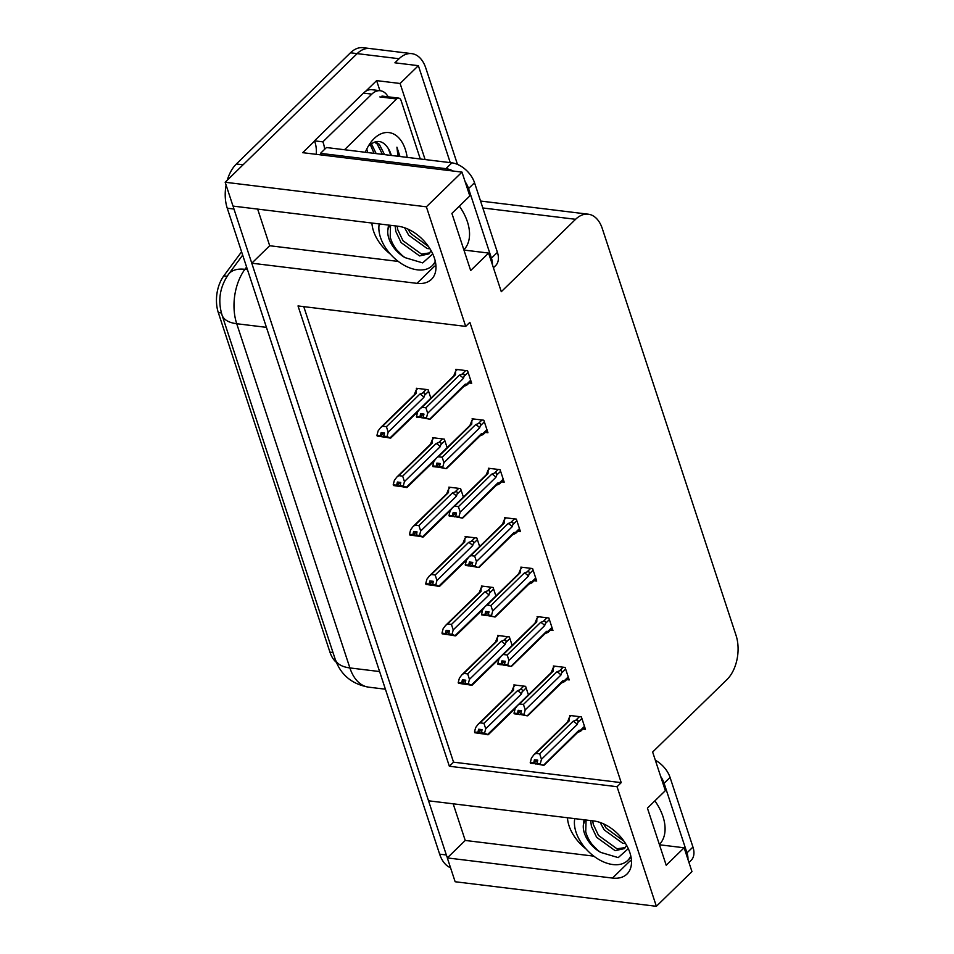 <?xml version="1.0" encoding="UTF-8"?>
<svg xmlns="http://www.w3.org/2000/svg" width="954" height="954" viewBox="0 0 954 954"><rect width="100%" height="100%" fill="white"/><g stroke="black" fill="none" stroke-linecap="round" stroke-linejoin="round"><path stroke-width="1.43" d="M390.436 254.169A34.249 21.477 45.7 0 1 373.491 230.987A34.249 21.477 45.7 0 1 371.929 223.033M567.463 817.757A34.249 21.477 -134.3 0 0 569.025 825.711A34.249 21.477 -134.3 0 0 585.971 848.893M656.364 906.3L691.96 871.61L684.125 847.784L666.202 865.242L647.42 808.121L665.343 790.663L652.643 752.026L726.936 679.618A32.114 19.724 97 0 0 736.047 635.376L602.308 228.602A32.114 19.724 97 0 0 588.284 214.197A32.114 19.724 97 0 0 575.596 219.301L501.291 291.709L488.591 253.06L470.668 270.531L451.898 213.41L469.809 195.952L461.974 172.114L426.378 206.815L465.695 326.399L298.018 305.936L449.358 766.253L617.047 786.716L656.364 906.3L455.141 881.746L447.307 857.92L612.48 878.074A34.249 21.477 -134.3 0 0 626.993 874.043A34.249 21.477 -134.3 0 0 625.407 843.324A34.249 21.477 -134.3 0 0 593.698 820.953L428.537 800.8L251.773 263.197L416.946 283.35A34.249 21.477 -134.3 0 0 431.458 279.331A34.249 21.477 -134.3 0 0 429.872 248.6A34.249 21.477 -134.3 0 0 398.164 226.241L233.003 206.088L225.168 182.25L357.154 53.615A32.114 19.724 -83 0 1 369.842 48.523A32.114 19.724 -83 0 0 357.154 53.615L243.079 164.792L236.377 163.981L350.452 52.804A32.114 19.724 -83 0 1 363.14 47.7L411.77 53.639A32.114 19.724 -83 0 1 425.794 68.044L457.467 164.386M612.48 878.074L630.153 860.842A34.249 21.477 -134.3 0 0 631.488 860.973M251.773 263.197L269.696 245.738L257.652 209.093M453.174 803.805L465.23 840.45L447.307 857.92M365.597 91.357L376.615 80.625L379.93 90.678M461.974 172.114L302.68 152.676L314.582 141.085M450.252 162.633L418.365 65.671L400.096 83.487L425.114 159.568M400.096 83.487L376.615 80.625M418.365 65.671L394.896 62.809L399.07 58.731A32.114 19.724 -83 0 1 411.77 53.639M426.378 206.815L225.168 182.25M488.591 253.06L463.942 250.055M684.125 847.784L659.476 844.779M303.766 306.639L453.544 762.174L621.221 782.638L469.881 322.321L465.695 326.399M621.221 782.638L617.047 786.716M336.345 662.326A28.894 17.756 -83 0 1 329.941 652.142L218.299 312.566A28.894 17.756 -83 0 1 223.82 275.849L241.577 251.773M453.544 762.174L449.358 766.253M582.894 729.047L585.47 729.369L581.368 716.871L569.633 715.44L570.039 716.669M566.64 679.606L569.216 679.928L565.114 667.43L553.368 665.999L553.773 667.228M534.121 580.724L536.708 581.046L532.594 568.548L520.86 567.117L521.266 568.346M517.867 531.283L520.455 531.605L516.341 519.107L504.606 517.676L505.012 518.904M501.613 481.842L504.201 482.164L500.087 469.666L488.353 468.235L488.758 469.463M485.359 432.4L487.947 432.722L483.833 420.225L472.099 418.794L472.504 420.022M550.375 630.165L552.962 630.487L548.86 617.989L537.114 616.558L537.519 617.787M469.106 382.959L471.681 383.281L467.579 370.784L455.845 369.353L456.25 370.581M528.409 694.846L525.618 686.343L513.884 684.9L514.289 686.141M512.155 645.405L509.364 636.902L497.63 635.459L498.024 636.7M479.647 546.523L476.857 538.02L465.111 536.577L465.516 537.817M463.394 497.082L460.591 488.579L448.857 487.136L449.262 488.376M447.14 447.641L444.337 439.138L432.603 437.695L433.009 438.935M495.901 595.964L493.111 587.461L481.365 586.018L481.77 587.259M430.886 398.2L428.084 389.697L416.349 388.266L416.755 389.494M465.23 840.45L593.805 856.143M269.696 245.738L398.271 261.432M435.954 266.249A34.249 21.477 45.7 0 1 434.619 266.13L416.946 283.35M447.414 857.813A32.114 19.724 -83 0 1 446.341 854.975L233.968 209.033A32.114 19.724 -83 0 1 233.134 206.1M450.55 867.758A32.114 19.724 -83 0 1 439.639 854.152L227.255 208.21A32.114 19.724 -83 0 1 226.098 185.1M227.267 180.211A32.114 19.724 -83 0 1 236.377 163.981M383.794 435.668L382.554 436.872L385.905 437.278L383.902 436.884L384.498 432.997L381.147 432.591L380.312 435.751L376.949 435.334L378.118 430.91L380.563 427.654L382.566 426.211L386.418 426.688L419.843 394.109L422.491 393.096C424.518 392.464 425.21 393.179 424.578 395.254L428.62 391.319M380.312 435.751L376.949 435.334M417.828 388.445L416.123 390.114L414.394 394.384M416.123 390.114L415.992 393.644L382.566 426.211M425.878 403.077L390.067 437.85L387.014 436.562L388.183 432.138L423.886 397.341L424.578 395.254M390.174 438.113L377.45 435.573M415.992 393.644A7.274 4.567 -134.3 0 0 414.716 394.372L380.563 427.654M386.418 426.688L388.183 432.138M387.014 436.562L383.663 436.157M419.843 394.109A7.274 4.567 45.7 0 1 423.886 397.341M387.252 437.302L383.902 436.884M377.2 436.073L382.554 436.872M383.937 432.925L380.551 436.479M383.508 432.877L380.372 435.93M377.128 435.883L380.491 436.288M470.692 380.264L466.661 384.2L465.254 384.152L429.67 419.2L416.934 416.671M416.624 416.97L426.748 418.389L426.51 417.661L423.159 417.244L423.993 414.096L420.631 413.678L419.867 417.029L416.504 416.612L417.613 411.997L420.058 408.741L422.062 407.31L425.913 407.775L459.339 375.208A7.274 4.567 45.7 0 1 463.382 378.44L464.073 376.341L468.116 372.406M423.433 414.024L419.975 417.387M416.683 417.16L420.046 417.566M419.796 416.838L416.445 416.433M419.867 417.029L423.004 413.964M423.29 416.755L422.038 417.959M463.084 386.62L465.743 385.607C467.639 384.712 467.949 384.235 466.661 384.2L467.281 384.712L470.978 381.135M465.254 384.152A7.274 4.567 45.7 0 1 464.359 385.893L430.218 419.176M426.748 418.389L429.67 419.2M423.397 417.983L423.159 417.244M459.339 375.208L461.986 374.183C464.014 373.551 464.705 374.278 464.073 376.341M425.913 407.775L427.678 413.225L463.382 378.44M426.51 417.661L427.678 413.225M420.058 408.741L454.199 375.471A7.274 4.567 45.7 0 1 455.475 374.731L422.062 407.31M453.722 375.936L455.618 371.201L455.475 374.731M455.618 371.201L457.324 369.532M400.048 485.109L398.808 486.313L402.159 486.719L400.155 486.325L400.752 482.438L397.401 482.032L396.566 485.192L393.215 484.775L394.372 480.351L396.816 477.095L398.82 475.652L402.671 476.129L436.097 443.55L438.745 442.537C440.772 441.905 441.463 442.62 440.831 444.695L444.874 440.76M396.566 485.192L393.215 484.775M434.082 437.886L432.377 439.555L430.648 443.825M432.377 439.555L432.245 443.085L398.82 475.652M442.131 452.518L406.321 487.291L403.268 486.003L404.436 481.579L440.14 446.782L440.831 444.695M406.428 487.554L393.704 485.014M432.245 443.085A7.274 4.567 -134.3 0 0 430.969 443.813L396.816 477.095M402.671 476.129L404.436 481.579M403.268 486.003L399.917 485.598M436.097 443.55A7.274 4.567 45.7 0 1 440.14 446.782M403.506 486.743L400.155 486.325M393.453 485.514L398.808 486.313M400.191 482.366L396.804 485.92M399.762 482.319L396.625 485.371M393.394 485.324L396.745 485.729M416.302 534.55L415.062 535.754L418.412 536.16L416.409 535.766L417.005 531.879L413.654 531.473L412.82 534.634L409.469 534.216L410.637 529.792L413.07 526.536L415.073 525.094L418.925 525.571L452.351 492.991L454.998 491.978C457.026 491.346 457.729 492.061 457.097 494.136L461.128 490.201M412.82 534.634L409.469 534.216M450.348 487.327L448.63 488.985L446.901 493.266M448.63 488.985L448.499 492.526L415.073 525.094M458.385 501.959L422.574 536.732L419.522 535.444L420.69 531.02L456.394 496.223L457.097 494.136M422.682 536.995L409.958 534.455M448.499 492.526A7.274 4.567 -134.3 0 0 447.223 493.254L413.07 526.536M418.925 525.571L420.69 531.02M419.522 535.444L416.171 535.039M452.351 492.991A7.274 4.567 45.7 0 1 456.394 496.223M419.772 536.184L416.409 535.766M409.707 534.956L415.062 535.754M416.445 531.807L413.058 535.361M416.016 531.76L412.879 534.812M409.648 534.765L412.999 535.17M432.556 583.991L431.315 585.196L434.666 585.601L432.663 585.207L433.259 581.32L429.908 580.914L429.073 584.075L425.722 583.657L426.891 579.233L429.336 575.977L431.327 574.535L435.179 575.012L468.605 542.432L471.264 541.419C473.279 540.787 473.983 541.502 473.351 543.577L477.382 539.642M429.073 584.075L425.722 583.657M466.601 536.768L464.884 538.426L463.155 542.707M464.884 538.426L464.753 541.967L431.327 574.535M474.639 551.4L438.828 586.173L435.787 584.885L436.944 580.461L472.647 545.664L473.351 543.577M438.935 586.436L426.211 583.896M464.753 541.967A7.274 4.567 -134.3 0 0 463.477 542.695L429.336 575.977M435.179 575.012L436.944 580.461M435.787 584.885L432.424 584.48M468.605 542.432A7.274 4.567 45.7 0 1 472.647 545.664M436.026 585.625L432.663 585.207M425.961 584.397L431.315 585.196M432.699 581.248L429.312 584.802M432.269 581.201L429.133 584.253M425.901 584.206L429.252 584.611M486.945 429.705L482.915 433.641L481.508 433.593L445.923 468.641L433.199 466.112M432.877 466.411L443.002 467.83L442.763 467.102L439.412 466.685L440.247 463.525L436.884 463.119L436.121 466.47L432.77 466.053L433.867 461.438L436.312 458.182L438.315 456.751L442.167 457.216L475.593 424.649A7.274 4.567 45.7 0 1 479.635 427.881L480.327 425.782L484.37 421.847M439.687 463.465L436.24 466.828M432.949 466.601L436.3 467.007M436.061 466.279L432.699 465.874M436.121 466.47L439.257 463.405M439.544 466.196L438.303 467.4M479.349 436.061L481.997 435.048C483.893 434.153 484.203 433.676 482.915 433.641L483.535 434.153M481.508 433.593A7.274 4.567 45.7 0 1 480.625 435.334L446.472 468.617M443.002 467.83L445.923 468.641M439.651 467.424L439.412 466.685M475.593 424.649L478.24 423.624C480.267 422.992 480.959 423.719 480.327 425.782M442.167 457.216L443.932 462.666L479.635 427.881M442.763 467.102L443.932 462.666M436.312 458.182L470.465 424.912A7.274 4.567 45.7 0 1 471.741 424.172L438.315 456.751M470.143 424.912L471.872 420.642L471.741 424.172M471.872 420.642L473.578 418.973M503.211 479.146L499.169 483.082L497.761 483.034L462.177 518.082L449.453 515.554M449.143 515.852L459.256 517.271L459.017 516.531L455.666 516.126L456.501 512.966L453.15 512.56L452.375 515.911L449.024 515.494L450.121 510.879L452.566 507.623L454.569 506.192L458.421 506.657L491.847 474.09A7.274 4.567 45.7 0 1 495.889 477.322L496.581 475.223L500.623 471.288M455.94 512.906L452.494 516.269M449.203 516.042L452.554 516.448M452.315 515.72L448.964 515.315M452.375 515.911L455.511 512.847M455.797 515.637L454.557 516.841M495.603 485.503L498.25 484.489C500.146 483.595 500.456 483.118 499.169 483.082L499.801 483.595M497.761 483.034A7.274 4.567 45.7 0 1 496.879 484.775L462.726 518.058M459.256 517.271L462.177 518.082M455.905 516.865L455.666 516.126M491.847 474.09L494.494 473.065C496.521 472.433 497.213 473.16 496.581 475.223M458.421 506.657L460.186 512.107L495.889 477.322M459.017 516.531L460.186 512.107M452.566 507.623L486.719 474.353A7.274 4.567 45.7 0 1 487.995 473.613L454.569 506.192M486.23 474.818L488.126 470.083L487.995 473.613M488.126 470.083L489.831 468.414M519.465 528.588L515.422 532.523L514.015 532.475L478.431 567.523L465.707 564.995M465.397 565.293L475.509 566.712L475.271 565.972L471.92 565.567L472.755 562.407L469.404 562.001L468.629 565.352L465.278 564.935L466.387 560.32L468.819 557.064L470.823 555.633L474.675 556.099L508.1 523.531A7.274 4.567 45.7 0 1 512.143 526.763L512.847 524.664L516.877 520.729M472.194 562.347L468.748 565.698M465.457 565.483L468.808 565.889M468.569 565.162L465.218 564.756M468.629 565.352L471.765 562.288M472.051 565.078L470.811 566.282M511.857 534.944L514.504 533.93C516.4 533.036 516.71 532.559 515.422 532.523L516.054 533.036L519.751 529.458M514.015 532.475A7.274 4.567 45.7 0 1 513.133 534.216L478.98 567.499M475.509 566.712L478.431 567.523M472.158 566.306L471.92 565.567M508.1 523.531L510.748 522.506C512.775 521.874 513.479 522.601 512.847 524.664M474.675 556.099L476.44 561.548L512.143 526.763M475.271 565.972L476.44 561.548M468.819 557.064L502.973 523.794A7.274 4.567 45.7 0 1 504.249 523.054L470.823 555.633M502.651 523.794L504.38 519.525L504.249 523.054M504.38 519.525L506.085 517.855M535.719 578.029L531.676 581.964L530.281 581.916L494.685 616.964L481.961 614.436M481.651 614.734L491.775 616.153L491.525 615.413L488.174 615.008L489.008 611.848L485.658 611.442L484.882 614.793L481.531 614.376L482.641 609.761L485.085 606.505L487.077 605.063L490.928 605.54L524.354 572.972A7.274 4.567 45.7 0 1 528.397 576.204L529.1 574.105L533.131 570.17M488.448 611.788L485.002 615.139M481.71 614.925L485.061 615.33M484.823 614.603L481.472 614.197M484.882 614.793L488.019 611.729M488.305 614.519L487.065 615.724M528.111 584.385L530.758 583.371C532.666 582.477 532.964 582 531.676 581.964L532.308 582.477L536.005 578.899M530.281 581.916A7.274 4.567 45.7 0 1 529.387 583.657L495.245 616.94M491.775 616.153L494.685 616.964M488.412 615.747L488.174 615.008M524.354 572.972L527.013 571.947C529.029 571.315 529.732 572.042 529.1 574.105M490.928 605.54L492.693 610.989L528.397 576.204M491.525 615.413L492.693 610.989M485.085 606.505L519.226 573.235A7.274 4.567 45.7 0 1 520.502 572.495L487.077 605.063M518.904 573.235L520.634 568.966L520.502 572.495M520.634 568.966L522.351 567.296M574.773 818.651A34.893 21.87 -134.3 0 0 576.013 832.126A34.893 21.87 -134.3 0 0 599.959 860.15A34.893 21.87 -134.3 0 0 627.708 860.46A34.893 21.87 -134.3 0 0 630.797 855.965M625.419 847.581L616.999 848.798L598.54 835.477L593.316 824.471L592.672 820.834M626.563 845.28L624.548 848.583L615.103 850.646L596.644 837.326L591.42 826.319L590.669 820.583M624.059 841.297L606.124 828.084L603.5 823.827M625.538 843.539L622.688 843.253L604.228 829.932L600.149 822.491M585.16 819.915L583.443 824.351A24.196 15.169 -134.3 0 0 584.397 833.152A24.196 15.169 -134.3 0 0 600.638 852.375C593.149 847.188 588.189 840.355 585.732 831.864L586.078 820.023M628.281 848.655L618.216 857.61L600.638 852.375M583.443 824.351L584.063 819.784M687.953 859.435A21.405 13.416 -134.3 0 0 686.975 852.876L664.091 783.27A21.405 13.416 -134.3 0 0 660.657 776.425M688.943 862.464L691.125 860.341A21.405 13.416 -134.3 0 0 692.95 847.057L670.066 777.45A21.405 13.416 -134.3 0 0 655.338 760.243M597.657 850.133L592.303 844.648M379.239 223.928A34.893 21.87 -134.3 0 0 380.479 237.415A34.893 21.87 -134.3 0 0 404.424 265.427A34.893 21.87 -134.3 0 0 432.174 265.737A34.893 21.87 -134.3 0 0 435.262 261.241M429.884 252.858L421.465 254.074L403.005 240.754L397.782 229.747L397.138 226.11M431.029 250.556L429.014 253.871L419.569 255.922L401.109 242.602L395.886 231.595L395.147 225.871M428.525 246.573L410.59 233.36L407.966 229.103M430.004 248.827L427.153 248.529L408.694 235.209L404.615 227.767M389.626 225.192L387.908 229.628A24.196 15.169 -134.3 0 0 388.874 238.44A24.196 15.169 -134.3 0 0 405.104 257.652C397.615 252.476 392.654 245.631 390.198 237.141L390.544 225.311M432.758 253.931L422.682 262.899L405.104 257.652M387.908 229.628L388.528 225.061M492.419 264.711A21.405 13.416 -134.3 0 0 491.441 258.164L468.557 188.558A21.405 13.416 -134.3 0 0 465.123 181.701M453.293 171.064A21.405 13.416 -134.3 0 0 445.923 168.655L320.496 153.355A21.405 13.416 45.7 0 1 320.949 154.906M493.421 267.74L495.591 265.629A21.405 13.416 -134.3 0 0 497.416 252.345L474.532 182.739A21.405 13.416 -134.3 0 0 451.898 162.836L326.471 147.536L320.496 153.355M363.45 93.098L371.833 94.124A21.405 13.153 -83 0 1 380.3 90.725L371.917 89.7A21.405 13.153 97 0 0 363.45 93.098L314.474 140.834A21.405 13.153 -83 0 1 316.227 154.333M380.3 90.725A21.405 13.153 -83 0 1 388.135 96.819M314.474 140.834L322.857 141.848A21.405 13.153 -83 0 1 324.61 149.337M371.833 94.124L322.857 141.848M402.123 255.41L396.769 249.936M365.322 152.27A37.468 23.015 -83 0 1 369.484 144.269A37.468 23.015 -83 0 1 374.147 138.545A37.468 23.015 -83 0 1 407.155 157.374M382.459 154.369L377.188 144.006L374.493 142.11M384.557 154.62L379.287 144.269L375.292 141.848M374.075 153.344L370.283 144.638M376.174 153.594L371.416 143.756M365.692 152.318L365.549 151.722M367.791 152.58L366.765 149.051M390.842 155.383L388.075 148.18C382.757 140.262 376.52 139.356 369.389 145.437M391.343 155.454A26.76 16.433 97 0 0 388.075 148.18M344.525 149.73L396.614 98.966A5.354 3.291 -83 0 1 398.736 98.107A5.354 3.291 -83 0 1 401.074 100.516L420.297 158.984M399.988 156.504L396.924 147.19L397.985 156.265M399.511 156.444L396.924 147.19M448.809 633.42L447.569 634.637L450.92 635.042L448.678 633.921L449.513 630.761L446.162 630.356L445.327 633.516L441.976 633.098L443.145 628.674L445.59 625.419L447.581 623.976L451.445 624.453L484.859 591.874L487.518 590.86C489.533 590.228 490.237 590.943 489.605 593.018L493.635 589.083M445.327 633.516L441.976 633.098M482.855 586.209L481.138 587.867L479.409 592.148M481.138 587.867L481.007 591.408L447.581 623.976M490.905 600.841L455.082 635.614L452.041 634.327L453.21 629.902L488.901 595.105L489.605 593.018M455.201 635.877L442.465 633.337M481.007 591.408A7.274 4.567 -134.3 0 0 479.731 592.136L445.59 625.419M451.445 624.453L453.21 629.902M452.041 634.327L448.678 633.921M484.859 591.874A7.274 4.567 45.7 0 1 488.901 595.105M452.279 635.066L448.929 634.649M442.215 633.838L447.569 634.637M448.952 630.689L445.566 634.243M448.523 630.642L445.387 633.694M442.155 633.647L445.506 634.052M465.063 682.861L463.823 684.078L467.174 684.483L465.182 684.09L465.767 680.202L462.416 679.797L461.581 682.945L458.23 682.539L459.399 678.115L461.843 674.86L463.847 673.417L467.698 673.894L501.112 641.315L503.772 640.301C505.799 639.669 506.491 640.384 505.858 642.459L509.901 638.524M461.581 682.945L458.23 682.539M499.109 635.65L497.392 637.308L495.663 641.589M497.392 637.308L497.261 640.849L463.847 673.417M507.158 650.282L471.336 685.055L468.295 683.768L469.463 679.343L505.155 644.546L505.858 642.459M471.455 685.318L458.719 682.778M497.261 640.849A7.274 4.567 -134.3 0 0 495.985 641.577L461.843 674.86M467.698 673.894L469.463 679.343M468.295 683.768L464.944 683.362M501.112 641.315A7.274 4.567 45.7 0 1 505.155 644.546M468.533 684.507L465.182 684.09M458.469 683.279L463.823 684.078M465.206 680.13L461.819 683.684M464.777 680.083L461.641 683.136M458.409 683.088L461.76 683.493M481.329 732.302L480.077 733.519L483.439 733.924L481.436 733.531L482.032 729.643L478.669 729.238L477.835 732.386L474.484 731.98L475.652 727.556L478.097 724.301L480.101 722.858L483.952 723.335L517.366 690.756L520.025 689.742C522.053 689.11 522.744 689.825 522.112 691.9L526.155 687.965M477.835 732.386L474.484 731.98M515.363 685.091L513.657 686.749L511.916 691.03M513.657 686.749L513.514 690.291L480.101 722.858M523.412 699.723L487.589 734.497L484.549 733.209L485.717 728.784L521.421 693.987L522.112 691.9M487.709 734.747L474.973 732.219M513.514 690.291A7.274 4.567 -134.3 0 0 512.238 691.018L478.097 724.301M483.952 723.335L485.717 728.784M484.549 733.209L481.198 732.803M517.366 690.756A7.274 4.567 45.7 0 1 521.421 693.987M484.787 733.936L481.436 733.531M474.722 732.72L480.077 733.519M481.472 729.571L478.085 733.125M481.043 729.524L477.906 732.577M474.663 732.529L478.014 732.934M551.972 627.47L547.93 631.405L546.535 631.357L510.939 666.405L498.215 663.877M497.905 664.175L508.029 665.594L507.79 664.855L504.427 664.449L505.262 661.289L501.911 660.884L501.136 664.234L497.785 663.817L498.894 659.202L501.339 655.947L503.33 654.504L507.182 654.981L540.608 622.402A7.274 4.567 45.7 0 1 544.651 625.645L545.354 623.546L549.385 619.611M504.702 661.229L501.255 664.58M497.964 664.366L501.315 664.771M501.077 664.044L497.726 663.626M501.136 664.234L504.272 661.17M504.559 663.96L503.318 665.165M544.364 633.826L547.024 632.812C548.92 631.918 549.218 631.441 547.93 631.405L548.562 631.918L552.259 628.34M546.535 631.357A7.274 4.567 45.7 0 1 545.64 633.098L511.499 666.369M508.029 665.594L510.939 666.405M504.678 665.188L504.427 664.449M540.608 622.402L543.267 621.388C545.283 620.756 545.986 621.483 545.354 623.546M507.182 654.981L508.947 660.43L544.651 625.645M507.79 664.855L508.947 660.43M501.339 655.947L535.48 622.676A7.274 4.567 45.7 0 1 536.756 621.936L503.33 654.504M535.158 622.676L536.887 618.407L536.756 621.936M536.887 618.407L538.605 616.737M568.226 676.911L564.184 680.846L562.788 680.798L527.204 715.846L514.468 713.318M514.158 713.616L524.283 715.035L524.044 714.296L520.681 713.89L521.516 710.73L518.165 710.325L517.39 713.675L514.039 713.258L515.148 708.643L517.593 705.388L519.596 703.945L523.448 704.422L556.862 671.843A7.274 4.567 45.7 0 1 560.904 675.086L561.608 672.987L565.65 669.052M520.956 710.67L517.509 714.021M514.218 713.807L517.569 714.212M517.33 713.485L513.979 713.067M517.39 713.675L520.526 710.611M520.812 713.401L519.572 714.606M560.618 683.267L563.277 682.253C565.173 681.359 565.472 680.882 564.184 680.846L564.816 681.359M562.788 680.798A7.274 4.567 45.7 0 1 561.894 682.539L527.753 715.81M524.283 715.035L527.204 715.846M520.932 714.618L520.681 713.89M556.862 671.843L559.521 670.829C561.548 670.197 562.24 670.912 561.608 672.987M523.448 704.422L525.213 709.871L560.904 675.086M524.044 714.296L525.213 709.871M517.593 705.388L551.734 672.117A7.274 4.567 45.7 0 1 553.01 671.377L519.596 703.945M551.412 672.117L553.141 667.848L553.01 671.377M553.141 667.848L554.858 666.178M584.48 726.352L580.449 730.287L579.042 730.239L543.458 765.287L530.722 762.759M530.412 763.057L540.536 764.476L540.298 763.737L536.947 763.331L537.77 760.171L534.419 759.766L533.656 763.117L530.293 762.699L531.402 758.084L533.846 754.829L535.85 753.386L539.702 753.863L573.115 721.284A7.274 4.567 45.7 0 1 577.158 724.527L577.862 722.428L581.904 718.493M537.221 760.111L533.763 763.462M530.472 763.248L533.835 763.653M533.584 762.926L530.233 762.508M533.656 763.117L536.78 760.052M537.078 762.842L535.826 764.047M576.872 732.708L579.531 731.694C581.427 730.8 581.737 730.323 580.449 730.287L581.069 730.8M579.042 730.239A7.274 4.567 45.7 0 1 578.148 731.98L544.007 765.251M540.536 764.476L543.458 765.287M537.185 764.059L536.947 763.331M573.115 721.284L575.775 720.27C577.802 719.638 578.494 720.353 577.862 722.428M539.702 753.863L541.467 759.312L577.158 724.527M540.298 763.737L541.467 759.312M533.846 754.829L567.988 721.558A7.274 4.567 45.7 0 1 569.264 720.819L535.85 753.386M567.511 722.023L569.395 717.289L569.264 720.819M569.395 717.289L571.112 715.619M399.07 58.731L350.452 52.804M575.596 219.301L482.831 207.972M223.82 275.849L227.159 276.255M218.299 312.566L221.4 312.936M329.941 652.142L332.994 652.512M222.043 315.058A37.468 17.959 -18.2 0 0 236.723 323.728L349.891 667.931A37.468 17.959 161.8 0 1 335.212 659.262L222.043 315.058C217.643 300.522 219.802 286.939 228.507 274.311A37.468 20.01 36.4 0 1 244.904 269.326A42.811 26.307 97 0 0 236.723 323.728L266.428 327.353M379.597 671.556L349.891 667.931A42.811 26.307 97 0 0 368.602 687.154L385.404 689.205M246.597 267.037L244.904 269.326L247.456 269.648M439.639 854.152L446.341 854.975M227.255 208.21L233.968 209.033M422.491 393.096L426.211 389.459M461.986 374.183L465.707 370.557M438.745 442.537L442.465 438.9M454.998 491.978L458.731 488.341M471.264 541.419L474.985 537.782M478.24 423.624L481.961 419.998M494.494 473.065L498.215 469.44M510.748 522.506L514.468 518.881M527.013 571.947L530.734 568.322M654.885 800.847A45.601 28.584 45.7 0 1 662.958 816.541A45.601 28.584 45.7 0 1 659.393 844.517M686.975 852.876L692.95 847.057M670.066 777.45L664.091 783.27M459.351 206.136A45.601 28.584 45.7 0 1 467.424 221.829A45.601 28.584 45.7 0 1 463.859 249.793M491.441 258.164L497.416 252.345M474.532 182.739L468.557 188.558M451.898 162.836L445.923 168.655M396.614 98.966L379.847 96.914M487.518 590.86L491.238 587.223M503.772 640.301L507.492 636.664M520.025 689.742L523.746 686.105M543.267 621.388L546.988 617.763M559.521 670.829L563.242 667.204M575.775 720.27L579.495 716.645M588.284 214.197L480.554 201.044M335.212 659.262C340.685 674.8 351.811 684.101 368.602 687.154M228.507 274.311L242.674 255.1M417.792 411.711L390.723 438.077M434.046 461.152L406.976 487.518M450.3 510.593L423.23 536.959M466.554 560.034L439.496 586.4M483.559 434.165L487.232 430.576M499.813 483.606L503.497 480.017M627.708 860.46L631.047 857.193M432.174 265.737L435.513 262.481M398.736 98.107L381.97 96.068M482.807 609.475L455.75 635.841M499.061 658.916L472.003 685.282M515.315 708.357L488.257 734.723M564.828 681.371L568.512 677.781M581.081 730.812L584.766 727.222"/></g></svg>
